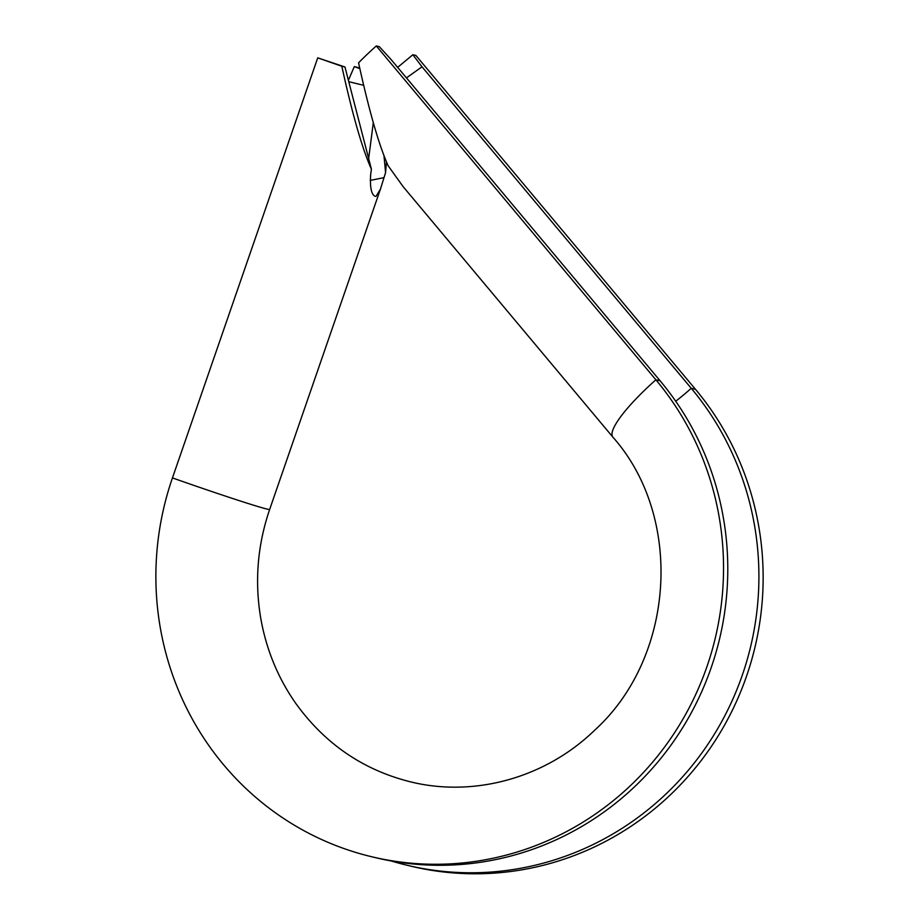 <?xml version="1.0" encoding="UTF-8"?>
<svg xmlns="http://www.w3.org/2000/svg" width="919" height="919" viewBox="0 0 919 919"><rect width="100%" height="100%" fill="white"/><g stroke="black" fill="none" stroke-linecap="round" stroke-linejoin="round"><path stroke-width="1.38" d="M317.733 57.84A81.906 2.033 19.1 0 0 341.822 66.225C352.368 114.358 362.224 148.683 371.402 169.188L344.958 66.984L317.733 57.84L172.45 477.914A292.518 283.328 -76.5 0 0 371.31 856.657L375.561 857.68A292.518 283.328 -76.5 0 0 685.241 723.425A292.518 283.328 -76.5 0 0 660.129 380.822L390.897 59.321L379.352 46.685L376.308 45.95A81.906 16.553 140.1 0 0 358.571 62.825C369.116 110.958 378.984 145.282 388.163 165.788L403.177 186.718L612.893 437.145A81.906 16.553 140.1 0 1 655.879 379.8L376.308 45.95M391.23 860.965A292.518 283.328 -76.5 0 0 406.68 865.158L410.919 866.18A292.518 283.328 -76.5 0 0 720.611 731.926A292.518 283.328 -76.5 0 0 695.488 389.323L415.916 55.473L412.872 54.738L422.016 66.811L406.439 77.885M348.772 81.699L363.648 85.306M373.298 122.686L368.657 158.573M371.402 169.188L370.679 174.403C369.829 187.407 371.356 194.725 375.239 196.367L375.986 196.379L380.409 189.199L385.578 172.6L386.474 161.985M344.958 66.984L341.822 66.225M359.743 68.213A81.906 2.033 19.1 0 0 357.342 67.363L354.297 66.627L348.404 80.298M359.834 68.615L354.297 66.627M371.31 856.657A292.518 283.328 -76.5 0 0 681.002 722.403A292.518 283.328 -76.5 0 0 655.879 379.8L660.129 380.822M406.68 865.158A292.518 283.328 -76.5 0 0 716.372 730.904A292.518 283.328 -76.5 0 0 691.249 388.3L422.016 66.811M412.872 54.738L397.628 67.374M383.993 155.816L385.578 172.6M172.45 477.914A81.906 2.033 19.1 0 0 267.084 509.092A81.906 2.033 19.1 0 0 269.658 509.448C257.446 545.289 254.506 581.716 260.824 618.705C266.349 649.572 277.837 677.579 295.286 702.702C324.522 743.54 362.856 769.892 410.265 781.782C473.825 797.589 545.266 778.117 594.582 730.306C675.431 656.959 683.61 516.8 612.893 437.145M695.488 389.323L691.249 388.3A64.353 13.004 -39.9 0 1 675.718 401.258M384.039 177.62L370.196 180.423M269.658 509.448L380.409 189.199"/></g></svg>
